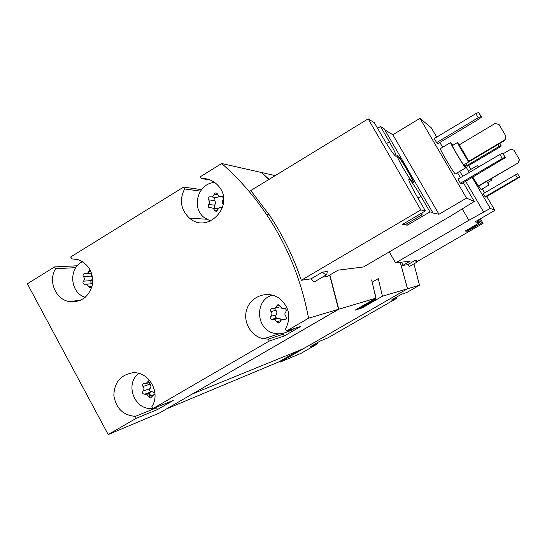 <?xml version="1.0" encoding="UTF-8"?>
<svg xmlns="http://www.w3.org/2000/svg" width="547" height="547" viewBox="0 0 547 547"><rect width="100%" height="100%" fill="white"/><g stroke="black" fill="none" stroke-linecap="round" stroke-linejoin="round"><path stroke-width="0.82" d="M487.876 182.493L489.045 184.954L481.169 189.563L478.693 186.083M470.399 171.82L469.682 170.103L477.538 165.468L478.652 166.951M501.264 146.001L501.011 145.632L498.891 146.617L466.858 165.57L467.637 166.158L499.418 147.355L501.264 146.001L499.773 143.471M466.858 165.57L465.757 163.676M465.757 230.745L466.256 231.155L465.223 231.053L479.726 222.636L474.987 221.918L494.885 210.363L490.29 208.38L472.205 177.474M469.278 172.483L464.547 164.387M494.885 210.363L486.789 196.537M484.642 192.872L482.31 188.893M470.892 169.392L468.642 165.556M485.134 196.783L485.77 197.132L519.65 177.166L517.612 173.775L515.52 174.814L483.302 193.652L485.134 196.783L517.373 177.953L515.52 174.814M472.861 177.084L478.399 186.253L518.577 162.685L519.424 159.512L513.872 150.11L510.679 149.317L503.096 153.789M436.656 142.61L437.962 143.608L479.124 118.966L481.469 117.12L479.09 113.085L478.646 112.429L475.835 113.646L434.291 138.569L436.656 142.61L478.228 117.714L475.835 113.646M436.711 137.119L431.262 127.786L419.993 118.33L392.855 134.747L384.773 129.789M322.327 277.192L327.332 276.461L338.073 270.163L363.516 266.957L450.263 216.277L474.297 201.46L466.55 198.103L419.993 118.33M474.297 201.46L463.336 182.691M460.424 177.707L457.483 172.674M442.639 147.266L439.843 142.48M460.362 183.224L461.442 183.813L505.366 157.639L502.638 153.119L499.869 154.432L457.983 179.142L460.362 183.224L502.283 158.527L499.869 154.432M464.15 164.626L465.6 167.881L455.391 173.912C454.933 175.108 439.138 148.435 440.403 148.599L450.591 142.514L452.745 145.345M407.522 288.761L419.501 285.199L406.708 292.556L401.689 294.163L391.249 300.173L396.575 298.388L327.783 337.95L320.398 340.938L310.258 346.771L317.93 343.619L301.103 353.3L279.982 362.203L407.522 288.761L400.336 262.328M419.501 285.199L413.935 263.88M407.72 264.686L409.429 266.492L416.971 262.122L416.793 260.263L414.954 260.488L407.72 264.686L402.811 265.404L401.669 262.163M466.55 198.103L438.974 214.26L432.137 212.81L432.691 212.482L384.172 128.75L380.48 126.473L377.553 128.251M380.48 126.473L389.375 141.823C394.264 150.398 396.527 155.273 396.165 156.449C394.387 155.704 390.161 149.728 383.502 138.521L374.326 122.672L368.165 118.87L250.779 190.541L269.322 214.957C282.82 235.114 293.479 256.885 301.294 280.269L311.072 278.84C312.754 281.117 314.046 282.013 314.949 281.52L326.826 274.553L327.243 271.524L322.511 272.119L311.072 278.84M420.944 196.332C414.619 185.659 410.592 179.963 408.862 179.245C408.472 180.469 410.886 185.659 416.096 194.828L425.402 210.91L402.1 224.605L407.392 225.145L429.956 211.894L420.944 196.332L417.976 198.082M425.402 210.91L420.834 209.918L301.294 280.269M432.691 212.482L429.956 211.894M413.197 182.609L413.382 182.616C415.255 182.274 398.551 154.172 397.361 155.649C395.46 155.745 411.125 182.404 413.197 182.609C413.847 180.619 399.344 156.196 397.272 155.827M420.834 209.918L368.165 118.87M77.312 265.78L54.611 266.909L27.35 283.784L108.217 434.571L136.312 418.257L157.502 409.546L173.255 400.411L152.818 408.671L269.268 341.034L284.255 336.008L300.768 326.429L286.607 330.956L308.556 318.21L338.538 309.287L329.65 275.1M268.933 179.457L261.22 172.449L221.679 163.519L200.4 176.688L201.433 178.541L210.527 180.107M308.556 318.21C301.5 280.502 287.537 246.006 266.676 214.725C253.719 195.477 238.718 178.404 221.679 163.519M154.698 407.905L159.471 405.977M138.835 373.423C124.169 383.987 134.849 411.159 152.606 408.274M149.413 380.076L145.967 383.632L143.916 383.433C142.411 384.035 142.104 385.061 143.006 386.51C144.244 388.076 144.251 389.608 143.013 391.112C142.097 392.89 142.603 393.936 144.531 394.237L147.17 394.633L148.469 396.602L150.514 398.004L154.124 394.38L155.006 394.353M82.542 261.671C68.156 268.249 70.043 293.042 85.27 297.288M90.234 270.013L87.424 273.336L85.004 273.623C83.055 273.787 82.535 274.799 83.452 276.652C84.662 278.177 84.669 279.695 83.465 281.206C82.604 282.553 82.87 283.565 84.265 284.255L86.576 284.18L90.091 287.879L91.814 287.161M272.228 295.093C253.911 300.317 256.03 330.511 274.936 333.444C279.579 334.34 283.968 333.629 288.091 331.304L290.348 329.766M272.68 308.426C270.546 308.522 269.972 309.554 270.943 311.53C272.242 313.116 272.242 314.689 270.95 316.241C270.054 317.533 270.286 318.573 271.647 319.359L274.587 319.434L277.903 323.154L280.167 321.834C280.837 319.892 282.156 319.12 284.132 319.523C286.272 319.427 286.86 318.395 285.883 316.412C284.577 314.826 284.57 313.246 285.869 311.687L286.409 310.074L285.431 308.672L281.835 308.337L278.977 304.809L277.623 304.864L276.632 306.108C275.968 308.05 274.649 308.823 272.68 308.426M214.759 182.513C198.117 182.937 190.78 207.641 204.284 217.631L210.574 220.995M223.436 197.351L218.397 195.86L217.118 193.488C215.805 192.599 214.821 192.9 214.157 194.383C213.508 196.318 212.215 197.105 210.294 196.756C208.209 196.893 207.641 197.932 208.592 199.86C209.863 201.405 209.87 202.958 208.605 204.523L208.66 207.238L213.248 208.257L214.95 211.005L216.441 211.21L217.617 209.877C218.274 207.942 219.566 207.156 221.494 207.504L222.561 207.477M223.292 204.489L223.162 204.352C221.925 202.807 221.938 201.262 223.19 199.723L223.607 199.094M192.64 393.806L338.778 309.219L375.905 298.17L355.119 310.17L362.312 307.831L382.408 296.235L407.46 288.782L400.274 262.334M269.083 179.368L261.541 172.517L275.237 175.608M338.778 309.219L329.868 274.97M371.645 279.927L375.905 298.17M382.408 296.235L378.298 278.614L372.254 282.122M192.667 393.854L303.284 348.767L407.46 288.782M166.726 408.814L278.772 361.916L297.623 351.071M148.175 392.937L149.878 396.083M201.481 189.631L183.58 187.095L70.631 256.994L72.019 258.806M108.217 434.571L159.745 412.862L338.538 309.287M150.193 395.96L148.483 392.808M149.023 392.63L150.726 395.761M362.312 307.831L361.936 307.175M375.516 298.395L375.208 299.51L358.894 308.932L357.642 308.713M183.58 187.095L184.612 188.941C179.129 200.031 180.77 209.774 189.522 218.164C208.202 234.772 235.518 204.599 218.431 185.966C213.856 180.777 208.188 178.301 201.433 178.541M54.611 266.909L55.596 268.727C47.842 280.891 55.548 299.496 69.271 301.602C80.792 302.621 88.443 297.288 92.224 285.596C93.858 273.322 89.332 264.734 78.665 259.839L71.616 258.82M152.818 408.671L151.799 406.79C161.228 392.787 148.791 370.962 132.545 372.822C120.504 374.962 114.275 382.497 113.858 395.433C115.902 408.26 123.048 415.248 135.3 416.383L136.312 418.257M286.607 330.956L285.541 329.048C291.414 317.246 289.363 307.038 279.394 298.43C268.399 290.423 251.935 295.51 247.182 308.241C242.13 320.836 250.519 336.439 263.675 338.771L268.208 339.126L269.268 341.034M279.572 361.471L279.982 362.203M396.021 297.424L396.575 298.388M317.397 342.668L317.93 343.619M55.596 268.727L75.869 267.64M157.502 409.546L156.538 407.768L135.3 416.383M155.307 407.747L156.538 407.768M160.38 405.648L164.859 403.802M284.255 336.008L283.25 334.203L268.208 339.126M271.374 294.895L269.411 296.317M278.731 333.827L283.25 334.203M286.348 332.193L291.859 330.087L294.088 328.569M184.612 188.941L200.407 191.115M211.272 196.879L216.222 197.501L219.354 196.53M218.444 208.332L216.25 208.161M215.668 197.433C214 197.973 213.624 199.012 214.547 200.551C215.798 202.069 215.805 203.6 214.561 205.139L214.615 207.805M275.709 307.735L280.372 306.819M286.266 318.586L285.445 319.421M281.397 319.954L279.503 318.122L277.65 318.074L272.878 319.339M275.92 307.688L275.914 310.354C277.192 311.913 277.199 313.452 275.92 314.983L275.414 315.899L275.606 317.205L276.604 318.046L277.65 318.074M91.609 273.274L91.301 276.078C92.498 277.582 92.505 279.073 91.315 280.556C90.474 281.883 90.734 282.881 92.101 283.565M154.917 393.013L151.895 391.625L144.688 394.202M149.468 382.456L149.96 384.131C151.184 385.669 151.191 387.173 149.974 388.65C149.064 390.408 149.563 391.433 151.464 391.727L151.622 391.686M322.511 272.119C324.583 274.17 326.019 274.984 326.826 274.553M438.974 214.26L392.855 134.747M407.392 225.145L406.653 223.86M403.385 223.853L404.971 224.844L422.127 214.766L421.908 212.961M505.366 157.639L505.052 157.208L502.283 158.527M505.052 157.208L502.638 153.119M481.469 117.12L481.032 116.484L478.228 117.714M481.032 116.484L478.646 112.429M464.205 153.01L468.916 161.803C468.752 162.589 456.731 142.282 457.504 142.507L464.205 153.01M463.863 152.722L466.967 158.5C466.851 159.013 458.954 145.666 459.453 145.81L463.863 152.722M468.916 161.803L463.801 164.832C463.569 165.659 451.562 145.365 452.396 145.557L457.504 142.507M465.6 167.881C465.306 168.982 449.49 142.247 450.591 142.514M420.643 213.699L422.127 214.766M417.108 261.582L483.056 223.361L481.476 223.019L467.261 231.258L466.967 230.759M476.546 224.482L477.052 224.913L466.256 231.155L467.261 231.258M490.29 208.38L468.882 220.297L395.597 262.922L410.257 261.083L402.811 265.404M414.954 260.488L416.971 262.122M483.056 223.361L480.382 218.786M395.597 262.922L389.279 251.907M468.882 220.297L462.16 208.756M483.712 212.209L465.661 181.324M462.748 176.339L459.801 171.3M478.584 222.39L477.469 220.482M478.215 220.044L479.726 222.636M481.476 223.019L479.357 219.388M478.215 222.608L477.1 220.694M477.052 224.913L476.929 224.263M519.65 177.166L517.373 177.953M519.465 176.913L517.612 173.775M498.891 146.617L497.743 144.675M501.011 145.632L499.746 143.492M468.758 161.29L504.751 139.977L505.825 135.971L499.042 124.49L495.028 123.513L459.22 144.859M468.923 161.741L504.997 140.381L505.825 135.971M504.751 139.977L504.997 140.381M478.119 186.076L518.577 162.685M518.419 162.432L519.274 159.252M490.946 178.89L491.609 180.298L490.7 179.033M491.609 180.298L487.664 182.609L486.741 181.358M489.045 184.954L486.625 181.426M478.304 167.156L477.538 165.468M375.023 293.698L375.81 297.677M375.153 299.544L373.977 299.284M217.747 194.862L214.157 194.383M222.909 196.831L221.467 196.64M222.157 207.573L221.494 207.504M217.515 210.198L214.198 209.898M214.561 205.139L208.605 204.523M214.547 200.551L208.592 199.86M279.784 305.404L276.632 306.108M285.985 319.01L284.132 319.523M280.686 320.679L276.666 321.786M275.92 314.983L270.95 316.241M275.914 310.354L270.943 311.53M90.829 271.25L88.758 271.38M92.074 286.225L88.805 286.532M91.315 280.556L83.465 281.206M91.301 276.078L83.452 276.652M149.994 380.774L148.428 381.293M152.852 394.975L148.469 396.602M149.974 388.65L143.013 391.112M149.96 384.131L143.006 386.51M389.375 141.823L386.51 143.553M266.676 214.725L269.322 214.957M69.271 301.602L80.662 300.228M263.675 338.771L278.929 333.868M189.522 218.164L206.54 219.21M216.824 211.026L214.745 210.848M218.13 208.715L213.248 208.257M211.033 207.463L208.66 207.238M279.777 322.621L277.903 323.154M279.503 318.122L274.587 319.434M276.604 318.046L271.647 319.359M91.602 273.247L87.007 273.555M91.096 287.777L90.091 287.879M92.58 283.647L86.576 284.18M150.89 381.97L146.979 383.29M154.992 394.052L154.124 394.38M150.986 397.826L150.514 398.004M151.895 391.625L144.969 394.134M151.464 391.727L144.531 394.237M375.495 298.409L375.208 299.51"/></g></svg>
